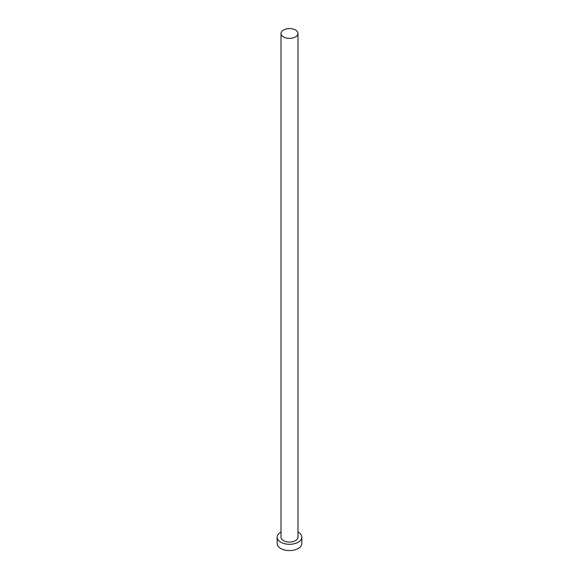 <?xml version="1.0" encoding="UTF-8"?>
<svg xmlns="http://www.w3.org/2000/svg" width="579" height="579" viewBox="0 0 579 579"><rect width="100%" height="100%" fill="white"/><g stroke="black" fill="none" stroke-linecap="round" stroke-linejoin="round"><path stroke-width="0.87" d="M283.5 36.94A8.482 4.9 0 0 0 292.75 37.997A8.482 4.9 0 0 0 297.982 33.473A8.482 4.9 0 0 0 295.5 30.014A8.482 4.9 0 0 0 286.25 28.95A8.482 4.9 0 0 0 281.018 33.473A8.482 4.9 0 0 0 283.5 36.94M281.018 33.473L281.018 537.174A8.482 4.9 0 0 0 283.5 540.634A8.482 4.9 0 0 0 292.75 541.698A8.482 4.9 0 0 0 297.982 537.174L297.982 33.473M281.018 532A12.34 7.122 0 0 0 277.16 537.174A12.34 7.122 0 0 0 280.779 542.212A12.34 7.122 0 0 0 294.219 543.753A12.34 7.122 0 0 0 301.84 537.174A12.34 7.122 0 0 0 298.221 532.137A12.34 7.122 0 0 0 297.982 532M277.16 537.174L277.16 543.471A12.34 7.122 0 0 0 280.779 548.508A12.34 7.122 0 0 0 294.219 550.05A12.34 7.122 0 0 0 301.84 543.471L301.84 537.174"/></g></svg>
